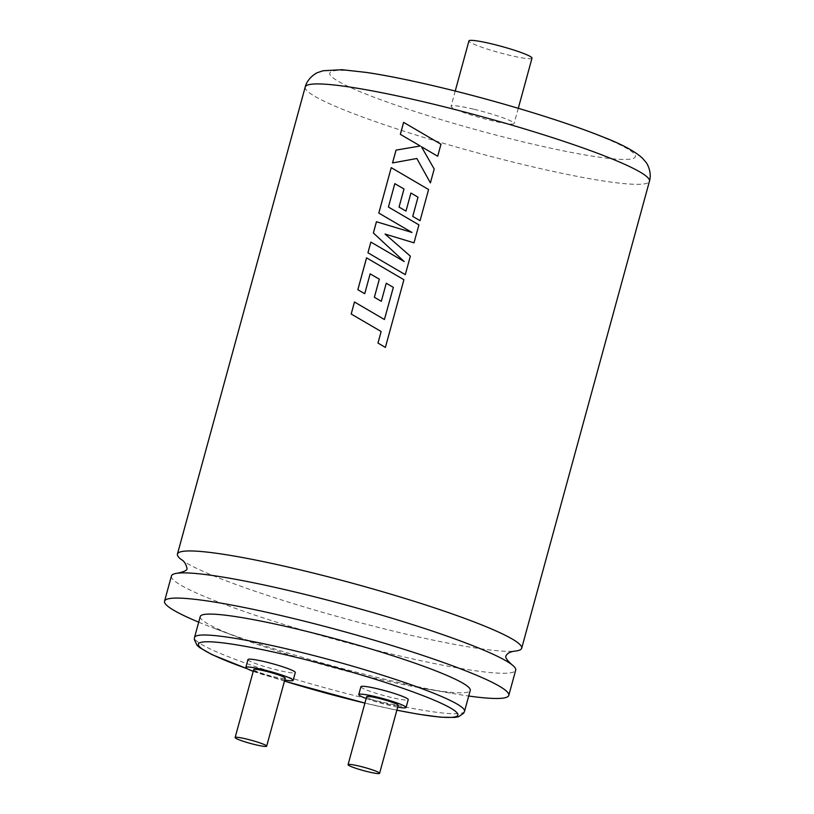 <?xml version="1.0" encoding="UTF-8"?>
<svg xmlns="http://www.w3.org/2000/svg" width="814" height="814" viewBox="0 0 814 814"><rect width="100%" height="100%" fill="white"/><g stroke="black" fill="none" stroke-linecap="round" stroke-linejoin="round"><path stroke-width="0.61" stroke-dasharray="4.07 3.05" d="M171.439 575.986A178.449 18.05 -164.7 0 0 177.706 583.221A178.449 18.05 -164.7 0 0 389.845 653.611A178.449 18.05 -164.7 0 0 515.689 670.166M181.054 559.401A178.449 18.05 -164.7 0 0 183.71 561.304A178.449 18.05 -164.7 0 0 395.838 631.695A178.449 18.05 -164.7 0 0 515.862 650.996M361.141 319.831L381.145 331.522M364.448 307.824L354.477 302.004M374.379 297.283L381.318 301.322L386.253 283.221M376.607 263.736L366.554 257.855M364.733 293.712L370.167 273.86M372.832 275.417L379.334 279.192M377.971 258.638L405.301 274.654L410.358 256.156M380.799 247.863L370.869 242.073M406.858 253.103L385.093 234.066L414.011 242.847L418.915 224.878M388.726 218.854L411.955 232.448M391.493 208.822L388.441 207.041L394.841 183.659M397.395 185.144L404.009 188.98M399.053 207.082L405.993 211.121L410.938 193.02M401.312 173.535L391.259 167.653M392.521 162.942L416.86 158.516M410.124 140.059L420.289 145.991M413.624 128.205L403.622 122.365M200.254 616.524A139.957 14.153 -164.7 0 0 239.754 637.993A139.957 14.153 -164.7 0 0 371.55 677.411A139.957 14.153 -164.7 0 0 425.335 688.756A139.957 14.153 -164.7 0 0 470.258 690.394M366.168 698.483A24.522 2.483 -164.7 0 0 388.787 705.209A24.522 2.483 -164.7 0 0 397.7 707.112M360.917 686.701A24.522 2.483 -164.7 0 0 390.934 697.364A24.522 2.483 -164.7 0 0 408.221 699.643M253.235 671.346A24.522 2.483 -164.7 0 0 275.844 678.072A24.522 2.483 -164.7 0 0 284.768 679.975M247.985 659.564A24.522 2.483 -164.7 0 0 277.991 670.227A24.522 2.483 -164.7 0 0 295.289 672.506M366.656 696.703A16.351 1.648 -164.7 0 0 386.66 703.815A16.351 1.648 -164.7 0 0 398.188 705.331M253.724 669.566A16.351 1.648 -164.7 0 0 273.728 676.678A16.351 1.648 -164.7 0 0 285.256 678.194M198.718 622.161A178.449 18.05 -164.7 0 0 214.906 628.571A178.449 18.05 -164.7 0 0 382.946 678.825A178.449 18.05 -164.7 0 0 451.516 693.304A178.449 18.05 -164.7 0 0 468.711 696.021M532 58.16A32.692 3.307 15.3 0 1 508.943 55.128A32.692 3.307 15.3 0 1 468.935 40.914M474.114 109.3A32.692 3.307 15.3 0 1 514.122 123.525A32.692 3.307 15.3 0 1 491.066 120.492A32.692 3.307 15.3 0 1 451.058 106.268A32.692 3.307 15.3 0 1 474.114 109.3M430.403 182.875L434.208 169.007L421.418 146.693M421.428 146.703L437.698 156.237L440.974 144.231M410.948 193.02L418.009 197.192M412.759 216.412L420.075 220.675L428.581 189.52M403.917 279.741L385.398 347.436L377.971 343.06M386.274 283.231L393.335 287.403M441.514 87.79A158.415 16.026 15.3 0 1 629.822 150.275A158.415 16.026 15.3 0 1 523.667 142.002A158.415 16.026 15.3 0 1 335.358 79.518A158.415 16.026 15.3 0 1 441.514 87.79M305.209 87.037A178.449 18.05 -164.7 0 0 523.606 164.662A178.449 18.05 -164.7 0 0 649.46 181.207M464.529 711.304A139.957 14.153 15.3 0 1 365.822 698.32A139.957 14.153 15.3 0 1 194.536 637.443M396.856 710.205L364.906 703.113A134.513 13.604 -164.7 0 0 396.866 710.164M247.334 668.782A134.513 13.604 -164.7 0 0 284.473 681.074M425.335 688.756L451.516 693.304M518.294 108.293L514.122 123.525M455.219 91.046L451.058 106.268M239.754 637.993L214.906 628.571M247.578 668.915L284.462 681.104"/><path stroke-width="1.22" d="M468.711 696.021A178.449 18.05 -164.7 0 0 508.791 695.38L515.689 670.166A178.449 18.05 -164.7 0 0 512.077 664.824C506.878 660.144 504.884 657.122 506.094 655.758C507.315 653.133 510.571 651.546 515.862 650.996A178.449 18.05 -164.7 0 0 521.693 648.239A178.449 18.05 -164.7 0 0 515.425 641.005A178.449 18.05 -164.7 0 0 303.296 570.614A178.449 18.05 -164.7 0 0 177.442 554.069A178.449 18.05 -164.7 0 0 181.054 559.401C183.964 560.826 185.958 563.848 187.037 568.477C187.383 570.268 184.127 571.845 177.269 573.229A178.449 18.05 -164.7 0 0 171.439 575.986L164.54 601.2A178.449 18.05 -164.7 0 0 198.718 622.161M512.077 664.824A178.449 18.05 -164.7 0 0 509.422 662.922A178.449 18.05 -164.7 0 0 297.293 592.541A178.449 18.05 -164.7 0 0 177.269 573.229M366.575 257.875L357.855 289.733L364.733 293.712L370.146 273.85L379.314 279.182L374.379 297.283L381.308 301.312L386.253 283.221L393.325 287.393L384.412 319.505L354.477 302.004L351.21 314.031L361.141 319.831M393.335 287.403L384.422 319.515L364.448 307.824M354.477 302.004L351.19 314.011L381.125 331.512L377.971 343.06L385.388 347.425L403.907 279.731L376.607 263.736M370.869 242.073L367.938 252.788L405.291 274.654L410.358 256.156L385.073 234.056L414 242.837L418.915 224.878L388.42 207.031L394.821 183.649L403.988 188.98L399.053 207.082L405.983 211.111L410.938 193.02L417.999 197.192L412.739 216.402L420.065 220.675L428.581 189.52L391.229 167.643L378.825 213.085L411.945 232.438L376.455 221.754L373.382 232.997L404.182 261.538L370.869 242.073L367.959 252.798L377.971 258.638M411.955 232.448L376.434 221.744L373.361 232.987L404.171 261.528L380.799 247.863M391.229 167.643L378.805 213.075L388.726 218.854M418.915 224.878L391.463 208.801M428.591 189.53L401.312 173.535M420.278 145.981L396.031 150.112L392.521 162.942L416.849 158.506L430.403 182.875L434.198 168.997L421.418 146.693L437.688 156.237L440.974 144.231L403.622 122.365L400.366 134.371L420.278 145.981L396.052 150.122L392.541 162.932M440.985 144.231L413.624 128.205M464.529 711.304L470.258 690.394A139.957 14.153 -164.7 0 0 298.962 629.507A139.957 14.153 -164.7 0 0 200.254 616.524L194.536 637.443A139.957 14.153 15.3 0 1 293.243 650.427A139.957 14.153 15.3 0 1 464.529 711.304L463.695 713.186L458.475 716.768L454.823 717.439L440.547 717.185L418.61 714.254L396.856 710.205M397.7 707.112A24.522 2.483 -164.7 0 0 406.074 707.478A24.522 2.483 -164.7 0 0 376.068 696.815A24.522 2.483 -164.7 0 0 358.771 694.546A24.522 2.483 -164.7 0 0 366.168 698.483M406.074 707.478L408.221 699.643A24.522 2.483 -164.7 0 0 378.215 688.97A24.522 2.483 -164.7 0 0 360.917 686.701L358.771 694.546M284.768 679.975A24.522 2.483 -164.7 0 0 293.142 680.351A24.522 2.483 -164.7 0 0 263.136 669.688A24.522 2.483 -164.7 0 0 245.838 667.409A24.522 2.483 -164.7 0 0 253.235 671.346M293.142 680.351L295.289 672.506A24.522 2.483 -164.7 0 0 265.283 661.843A24.522 2.483 -164.7 0 0 247.985 659.564L245.838 667.409M368.07 771.784A16.351 1.648 -164.7 0 0 379.599 773.3A16.351 1.648 -164.7 0 0 359.595 766.188A16.351 1.648 -164.7 0 0 348.066 764.672A16.351 1.648 -164.7 0 0 368.07 771.784M379.599 773.3L398.188 705.331A16.351 1.648 -164.7 0 0 378.184 698.219A16.351 1.648 -164.7 0 0 366.656 696.703L348.066 764.672M255.138 744.647A16.351 1.648 -164.7 0 0 266.666 746.163A16.351 1.648 -164.7 0 0 246.652 739.061A16.351 1.648 -164.7 0 0 235.124 737.535A16.351 1.648 -164.7 0 0 255.138 744.647M266.666 746.163L285.256 678.194A16.351 1.648 -164.7 0 0 265.252 671.082A16.351 1.648 -164.7 0 0 253.724 669.566L235.124 737.535M508.791 695.38A178.449 18.05 -164.7 0 0 290.394 617.755A178.449 18.05 -164.7 0 0 164.54 601.2M410.358 256.156L406.878 253.123M379.334 279.192L374.369 297.273M370.167 273.86L372.802 275.397M403.917 279.741L366.554 257.855L357.834 289.723L364.713 293.701M403.622 122.365L400.335 134.351L410.083 140.039M404.009 188.98L399.043 207.071M394.841 183.659L397.364 185.124M455.219 91.046L468.935 40.914A32.692 3.307 15.3 0 1 491.992 43.946A32.692 3.307 15.3 0 1 532 58.16L518.294 108.293M416.86 158.516L430.413 182.885M418.009 197.192L412.759 216.402M377.981 343.07L381.125 331.512M305.209 87.037C307.57 77.564 317.114 72.477 318.03 72.446L323.127 70.737L341.941 69.709L366.738 72.466C387.362 75.59 412.098 80.617 440.934 87.536C498.687 101.343 564.458 121.357 602.838 136.915C621.479 144.068 634.666 151.139 642.388 158.12L645.878 162.179C646.652 162.668 652.228 171.896 649.46 181.207A178.449 18.05 -164.7 0 0 431.054 103.582A178.449 18.05 -164.7 0 0 305.209 87.037L177.442 554.069M284.473 681.074A134.513 13.604 -164.7 0 0 362.983 702.624A134.513 13.604 -164.7 0 0 364.916 703.082L284.462 681.104M396.866 710.164A134.513 13.604 -164.7 0 0 446.866 706.043A134.513 13.604 -164.7 0 0 293.223 656.583A134.513 13.604 -164.7 0 0 200.895 642.388A134.513 13.604 -164.7 0 0 247.334 668.782M521.693 648.239L649.46 181.207M194.536 637.443L194.302 639.489L196.968 645.227L199.776 647.669L212.189 654.721L247.578 668.915"/></g></svg>
